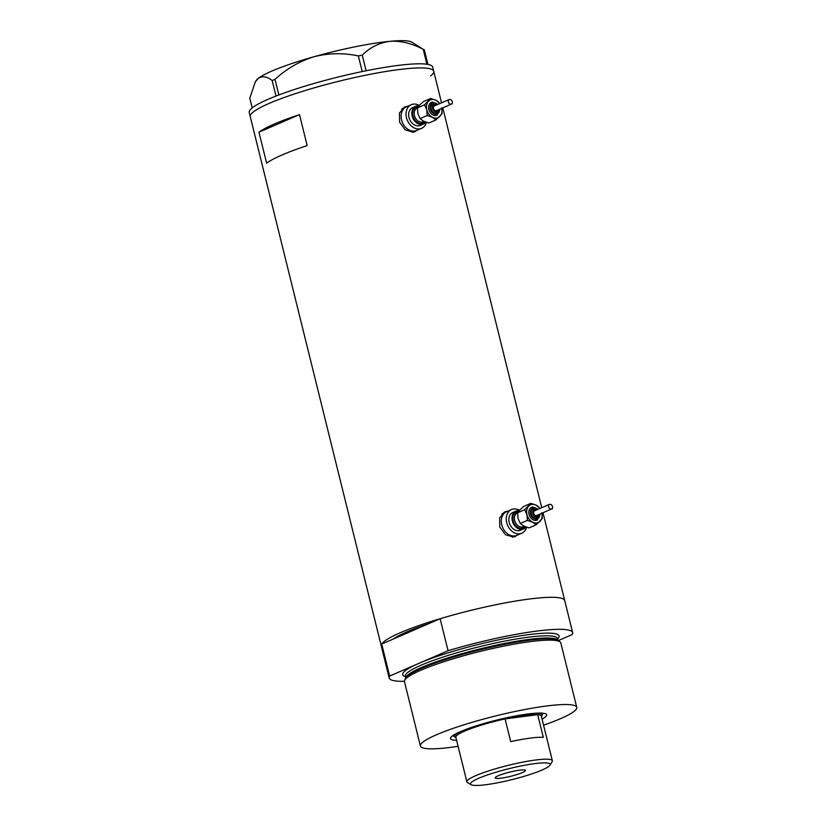 <?xml version="1.0" encoding="UTF-8"?>
<svg xmlns="http://www.w3.org/2000/svg" width="826" height="826" viewBox="0 0 826 826"><rect width="100%" height="100%" fill="white"/><g stroke="black" fill="none" stroke-linecap="round" stroke-linejoin="round"><path stroke-width="1.24" d="M408.426 106.275A12.886 9.86 66.6 0 0 406.361 106.843A12.886 9.86 66.6 0 0 401.942 121.288A12.886 9.86 66.6 0 0 414.559 131.055A12.886 9.86 66.6 0 0 416.614 130.487L413.702 131.747A12.886 9.86 66.6 0 1 412.091 132.243M419.298 105.429A12.886 9.86 66.6 0 0 413.372 104.128A12.886 9.86 66.6 0 0 411.317 104.696L403.439 108.113A12.886 9.86 66.6 0 0 401.673 109.177M508.62 511.149A12.886 9.86 66.6 0 0 506.555 511.717A12.886 9.86 66.6 0 0 502.146 526.162A12.886 9.86 66.6 0 0 514.753 535.929A12.886 9.86 66.6 0 0 516.818 535.362L513.896 536.632A12.886 9.86 66.6 0 1 512.285 537.117M519.492 510.313A12.886 9.86 66.6 0 0 513.565 509.002A12.886 9.86 66.6 0 0 511.511 509.57L503.643 512.987A12.886 9.86 66.6 0 0 501.878 514.061M407.6 106.306L404.73 106.967L399.454 112.986L399.598 122.248L405.308 129.878L413.289 132.17L417.729 130.002M414.652 131.871A13.422 10.263 66.6 0 0 416.335 130.611M406.082 106.967A13.422 10.263 66.6 0 0 405.38 107.029A13.422 10.263 66.6 0 0 403.986 107.328M507.794 511.18L504.923 511.841L499.658 517.861L499.792 527.122L505.512 534.763L513.483 537.045L517.923 534.876M514.846 536.755A13.422 10.263 66.6 0 0 516.529 535.485M506.276 511.841A13.422 10.263 66.6 0 0 505.574 511.903A13.422 10.263 66.6 0 0 504.18 512.213M266.622 163.166A94.494 13.071 -13.9 0 1 307.158 145.593L299.497 114.618A94.494 13.071 166.1 0 0 258.961 132.201L266.622 163.166M405.442 676.628A80.535 11.141 -13.9 0 1 418.844 663.381L389.635 676.05L381.715 644.053A94.494 13.071 166.1 0 0 381.271 646.015A94.494 13.071 -13.9 0 1 430.986 621.534A94.494 13.071 -13.9 0 1 528.836 599.087A94.494 13.071 -13.9 0 1 564.726 600.605A94.494 13.071 166.1 0 0 440.134 618.715L448.053 650.712A94.494 13.071 166.1 0 1 572.645 632.613L542.992 512.77M389.635 676.05A94.494 13.071 166.1 0 0 389.191 678.012L250.268 116.631A94.494 13.071 -13.9 0 1 299.983 92.161A94.494 13.071 -13.9 0 1 397.833 69.714A94.494 13.071 -13.9 0 1 433.712 71.232A94.494 13.071 166.1 0 0 352.434 78.036A94.494 13.071 166.1 0 0 253.345 111.933A94.494 13.071 166.1 0 0 250.268 116.631L249.245 112.501A94.494 13.071 166.1 0 1 252.333 107.814A94.494 13.071 166.1 0 1 351.411 73.906A94.494 13.071 166.1 0 1 432.7 67.102L433.712 71.232A94.494 13.071 166.1 0 1 430.635 75.93M381.715 644.053L428.58 623.723A85.904 11.884 166.1 0 0 393.259 639.045A85.904 11.884 -13.9 0 1 428.58 623.723L440.134 618.715M299.497 114.618L258.961 132.201M275.027 79.399C286.333 68.878 299.322 61.33 313.983 56.746C328.645 53.019 343.44 52.75 358.35 55.931L362.253 55.146C370.079 47.371 379.33 42.756 390.027 41.3C400.786 40.66 411.854 43.334 423.211 49.302L411.875 42.157A81.072 11.213 -13.9 0 0 390.027 41.3A81.072 11.213 -13.9 0 0 313.983 56.746A81.072 11.213 -13.9 0 0 258.28 78.408C262.317 75.713 266.943 76.415 272.157 80.514L275.027 79.399L278.868 94.949M362.211 71.563L358.35 55.931M426.918 64.242L423.211 49.302M362.253 55.146L366.125 70.768M424.265 49.622L427.92 64.418M252.209 107.907L249.803 98.149L255.296 81.919L258.28 78.408A81.072 11.213 -13.9 0 0 256.029 80.731L255.296 81.908M276.008 96.053L272.157 80.514M456.592 740.303A49.498 6.845 -13.9 0 1 450.769 737.535A49.498 6.845 -13.9 0 1 479.617 724.805A49.498 6.845 -13.9 0 1 527.835 714.005A49.498 6.845 -13.9 0 1 545.934 713.984A49.498 6.845 -13.9 0 1 542.073 719.147M535.072 713.251A45.1 6.236 -13.9 0 1 542.104 714.82A46.71 6.463 166.1 0 0 543.26 713.251M404.626 680.356L405.525 678.352A79.182 10.955 -13.9 0 1 415.21 671.301A79.182 10.955 -13.9 0 1 529.012 640.284A79.182 10.955 -13.9 0 1 546.492 638.808A79.182 10.955 -13.9 0 1 558.366 640.532L560.08 641.885A80.535 11.141 166.1 0 0 530.23 641.637A80.535 11.141 166.1 0 0 450.614 659.582A80.535 11.141 166.1 0 0 404.626 680.356A80.535 11.141 166.1 0 0 404.461 681.626L420.403 746.033A80.535 11.141 166.1 0 0 450.986 747.323A80.535 11.141 166.1 0 0 458.089 746.322M543.56 725.166A80.535 11.141 166.1 0 0 576.755 707.345A80.535 11.141 166.1 0 0 546.172 706.044A80.535 11.141 166.1 0 0 462.777 725.176A80.535 11.141 166.1 0 0 420.403 746.033M389.191 678.012A94.494 13.071 166.1 0 0 404.42 681.295M558.397 640.563L572.201 634.575A94.494 13.071 166.1 0 0 572.645 632.613M557.622 638.963A80.535 11.141 -13.9 0 0 528.506 634.667A80.535 11.141 -13.9 0 0 418.844 663.381L448.053 650.712M576.755 707.345L560.813 642.927A80.535 11.141 166.1 0 0 560.08 641.885M452.793 735.636A46.71 6.463 166.1 0 0 454.548 736.472A45.1 6.236 -13.9 0 1 460.03 731.815M534.577 763.658A41.021 5.668 166.1 0 0 489.663 774.189A41.021 5.668 166.1 0 0 471.099 784.7A41.021 5.668 166.1 0 0 486.091 784.69A41.021 5.668 166.1 0 0 526.048 775.728A41.021 5.668 166.1 0 0 549.951 765.186A41.021 5.668 166.1 0 0 534.577 763.658M471.099 784.7L467.506 782.583A44.026 6.092 -13.9 0 1 466.886 781.861A44.026 6.092 -13.9 0 1 490.045 770.452A44.026 6.092 -13.9 0 1 535.63 760.003A44.026 6.092 -13.9 0 1 552.357 760.705A44.026 6.092 -13.9 0 1 552.14 761.634L549.951 765.186M501.134 778.164A15.57 2.158 166.1 0 0 517.252 774.468A15.57 2.158 166.1 0 0 525.45 770.431A15.57 2.158 166.1 0 0 519.533 770.183A15.57 2.158 166.1 0 0 503.406 773.879A15.57 2.158 166.1 0 0 495.218 777.916A15.57 2.158 166.1 0 0 501.134 778.164M552.357 760.705L541.319 716.111A44.026 6.092 166.1 0 0 537.705 714.666L543.322 737.381A44.026 6.092 166.1 0 0 530.22 738.114A44.026 6.092 166.1 0 0 510.716 741.624L505.089 718.909A44.026 6.092 166.1 0 0 455.849 737.267L466.886 781.861M524.593 715.399A44.026 6.092 166.1 0 0 505.089 718.909L537.705 714.666A44.026 6.092 166.1 0 0 524.593 715.399M455.952 737.68L455.188 737.226A45.1 6.236 -13.9 0 1 454.548 736.493L454.124 734.779M541.68 713.117L542.104 714.82A45.1 6.236 -13.9 0 1 541.887 715.77L541.422 716.524M432.545 102.104A6.98 5.338 66.6 0 0 431.43 102.403A6.98 5.338 66.6 0 0 429.035 110.23A6.98 5.338 66.6 0 0 435.87 115.526A6.98 5.338 66.6 0 0 436.985 115.217L440 109.104M433.691 103.89A4.832 3.696 66.6 0 0 432.917 104.107A4.832 3.696 66.6 0 0 431.265 109.517A4.832 3.696 66.6 0 0 435.994 113.183A4.832 3.696 66.6 0 0 436.768 112.966L438.936 109.569M439.721 103.611A9.664 7.393 66.6 0 0 435.942 100.276A9.664 7.393 66.6 0 0 431.905 99.523A9.664 7.393 66.6 0 0 428.488 101.247A9.664 7.393 66.6 0 0 426.753 109.775A9.664 7.393 66.6 0 0 432.473 117.344A9.664 7.393 66.6 0 0 439.917 116.373A9.664 7.393 66.6 0 0 441.765 108.34M439.866 103.549L435.942 100.276L430.666 98.47L424.543 104.799L426.753 109.775L427.197 115.526L432.473 117.344L435.973 119.925L442.096 113.585L441.652 107.845M451.698 103.973C447.826 105.243 447.733 99.13 449.055 99.626L449.055 99.626C452.658 98.48 452.999 104.572 451.698 103.973L436.5 110.622A2.581 1.972 66.6 0 1 436.087 110.736A2.581 1.972 66.6 0 1 433.567 108.784A2.581 1.972 66.6 0 1 434.445 105.893A2.581 1.972 66.6 0 1 434.858 105.78M434.445 105.893L448.9 99.647M435.973 119.925L428.859 123.012L423.593 121.195L420.083 118.614L417.873 113.637L417.429 107.886L419.608 105.098L423.552 101.557L430.666 98.47M418.916 105.852A9.664 7.393 66.6 0 0 417.316 105.852A9.664 7.393 66.6 0 0 415.767 106.275A9.664 7.393 66.6 0 0 412.453 117.106A9.664 7.393 66.6 0 0 421.91 124.437A9.664 7.393 66.6 0 0 423.459 124.003A9.664 7.393 66.6 0 0 425.824 122.124M415.767 106.275L412.597 107.648A9.664 7.393 66.6 0 0 409.283 118.479A9.664 7.393 66.6 0 0 418.741 125.81A9.664 7.393 66.6 0 0 420.279 125.387L423.459 124.003M411.317 104.696A12.886 9.86 66.6 0 0 406.898 119.14A12.886 9.86 66.6 0 0 419.505 128.908A12.886 9.86 66.6 0 0 421.57 128.34A12.886 9.86 66.6 0 0 426.402 122.32M406.361 106.843A12.886 9.86 66.6 0 0 401.942 121.288A12.886 9.86 66.6 0 0 414.559 131.055A12.886 9.86 66.6 0 0 416.614 130.487L421.57 128.34M427.197 115.526L420.083 118.614M424.543 104.799L417.254 107.969A7.517 5.751 66.6 0 0 414.683 116.394A7.517 5.751 66.6 0 0 422.034 122.093A7.517 5.751 66.6 0 0 423.232 121.763L424.037 121.412M532.739 506.978A6.98 5.338 66.6 0 0 531.624 507.288A6.98 5.338 66.6 0 0 529.229 515.104A6.98 5.338 66.6 0 0 536.064 520.401A6.98 5.338 66.6 0 0 537.179 520.091L540.194 513.979M533.885 508.764A4.832 3.696 66.6 0 0 533.111 508.981A4.832 3.696 66.6 0 0 531.459 514.391A4.832 3.696 66.6 0 0 536.188 518.057A4.832 3.696 66.6 0 0 536.962 517.85L539.13 514.443M539.915 508.486A9.664 7.393 66.6 0 0 536.136 505.161A9.664 7.393 66.6 0 0 532.099 504.397A9.664 7.393 66.6 0 0 528.692 506.121A9.664 7.393 66.6 0 0 526.957 514.66A9.664 7.393 66.6 0 0 532.667 522.218A9.664 7.393 66.6 0 0 540.121 521.247A9.664 7.393 66.6 0 0 541.97 513.214M540.059 508.424L536.136 505.161L530.86 503.344L524.747 509.673L526.957 514.66L527.401 520.401L532.667 522.218L536.177 524.799L542.3 518.47L541.856 512.719M551.892 508.847C548.02 510.117 547.937 504.005 549.249 504.5L549.249 504.5C552.852 503.354 553.193 509.446 551.892 508.847L536.693 515.507A2.581 1.972 66.6 0 1 536.28 515.62A2.581 1.972 66.6 0 1 533.761 513.658A2.581 1.972 66.6 0 1 534.649 510.778A2.581 1.972 66.6 0 1 535.062 510.664M534.649 510.778L549.094 504.521M536.177 524.799L529.053 527.886L523.787 526.069L520.277 523.488L518.067 518.511L517.623 512.76L519.802 509.983L523.746 506.431L530.86 503.344M519.11 510.726A9.664 7.393 66.6 0 0 517.51 510.726A9.664 7.393 66.6 0 0 515.961 511.149A9.664 7.393 66.6 0 0 512.647 521.98A9.664 7.393 66.6 0 0 522.104 529.311A9.664 7.393 66.6 0 0 523.653 528.888A9.664 7.393 66.6 0 0 526.017 526.998M515.961 511.149L512.791 512.523A9.664 7.393 66.6 0 0 509.477 523.364A9.664 7.393 66.6 0 0 518.934 530.684A9.664 7.393 66.6 0 0 520.483 530.261L523.653 528.888M511.511 509.57A12.886 9.86 66.6 0 0 507.092 524.014A12.886 9.86 66.6 0 0 519.699 533.782A12.886 9.86 66.6 0 0 521.764 533.214A12.886 9.86 66.6 0 0 526.596 527.195M506.555 511.717A12.886 9.86 66.6 0 0 502.146 526.162A12.886 9.86 66.6 0 0 514.753 535.929A12.886 9.86 66.6 0 0 516.818 535.362L521.764 533.214M527.401 520.401L520.277 523.488M524.747 509.673L517.623 512.76M405.865 677.743A78.387 10.841 -13.9 0 1 449.179 657.465A78.387 10.841 -13.9 0 1 528.299 639.5A78.387 10.841 -13.9 0 1 557.767 640.15M557.478 638.415L557.519 638.55A78.387 10.841 166.1 0 0 527.752 637.29A78.387 10.841 166.1 0 0 446.577 655.906A78.387 10.841 166.1 0 0 405.339 676.205L405.308 676.081M424.801 121.742A8.59 6.567 -113.4 0 1 421.652 123.404A8.59 6.567 -113.4 0 1 412.99 116.001A8.59 6.567 -113.4 0 1 417.564 106.884A8.59 6.567 -113.4 0 1 418.121 106.843M437.543 104.551A5.906 4.522 66.6 0 0 433.433 102.858A5.906 4.522 66.6 0 0 430.284 109.125A5.906 4.522 66.6 0 0 436.242 114.215A5.906 4.522 66.6 0 0 439.597 109.28M436.365 105.067A3.758 2.87 66.6 0 0 434.579 104.644A3.758 2.87 66.6 0 0 432.576 108.64A3.758 2.87 66.6 0 0 436.365 111.871A3.758 2.87 66.6 0 0 438.42 109.796M525.006 526.616A8.59 6.567 -113.4 0 1 521.856 528.279A8.59 6.567 -113.4 0 1 513.183 520.876A8.59 6.567 -113.4 0 1 517.768 511.759A8.59 6.567 -113.4 0 1 518.315 511.717M517.623 512.77L517.448 512.843A7.517 5.751 66.6 0 0 514.877 521.268A7.517 5.751 66.6 0 0 522.228 526.967A7.517 5.751 66.6 0 0 523.436 526.637L524.242 526.286M537.736 509.435A5.906 4.522 66.6 0 0 533.637 507.732A5.906 4.522 66.6 0 0 530.488 514.009A5.906 4.522 66.6 0 0 536.446 519.089A5.906 4.522 66.6 0 0 539.791 514.164M536.57 509.941A3.758 2.87 66.6 0 0 534.773 509.528A3.758 2.87 66.6 0 0 532.77 513.514A3.758 2.87 66.6 0 0 536.57 516.746A3.758 2.87 66.6 0 0 538.614 514.67M541.732 507.701L442.788 107.896M441.538 102.827L433.712 71.232M405.762 677.909L405.339 676.205M557.942 640.253L557.519 638.55M431.43 102.403L432.659 102.073L437.956 104.375M432.917 104.107L436.882 104.84M531.624 507.288L532.863 506.947L538.149 509.25M533.111 508.981L537.086 509.714"/></g></svg>
